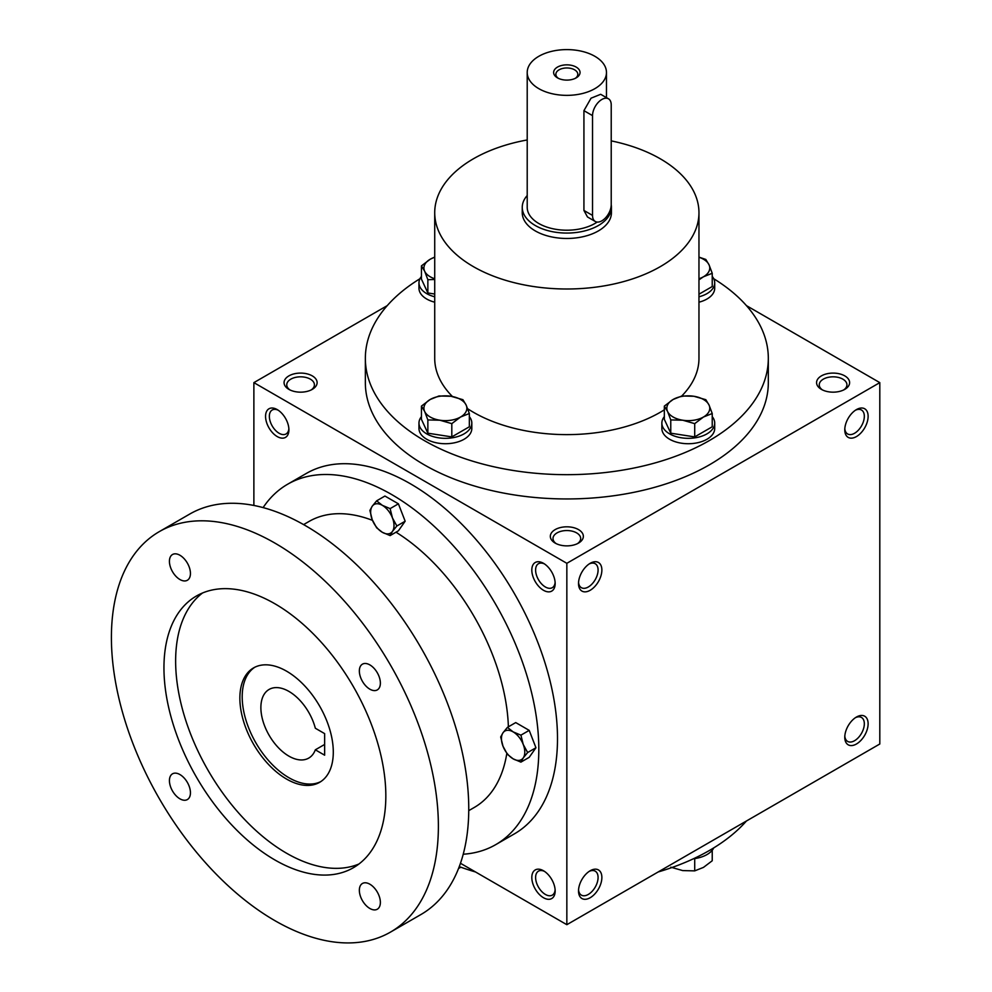 <?xml version="1.0" encoding="UTF-8"?>
<svg xmlns="http://www.w3.org/2000/svg" width="992" height="992" viewBox="0 0 992 992"><rect width="100%" height="100%" fill="white"/><g stroke="black" fill="none" stroke-linecap="round" stroke-linejoin="round"><path stroke-width="1.49" d="M288.87 428.656A13.838 7.986 60 0 1 286.043 433.963A13.838 7.986 60 0 1 272.217 425.977A13.838 7.986 60 0 1 272.217 410.006A13.838 7.986 60 0 1 278.219 410.217M555.16 543.083A16.517 9.536 0 0 0 578.522 543.083A16.517 9.536 0 0 0 578.522 529.604A16.517 9.536 0 0 0 555.16 529.604A16.517 9.536 0 0 0 555.16 543.083L555.16 543.083M577.48 543.628A13.838 7.986 0 0 0 580.68 538.532A13.838 7.986 0 0 0 566.841 530.546A13.838 7.986 0 0 0 553.003 538.532A13.838 7.986 0 0 0 556.19 543.628M821.413 389.372A16.517 9.536 0 0 0 844.775 389.372A16.517 9.536 0 0 0 844.775 375.881A16.517 9.536 0 0 0 821.413 375.881A16.517 9.536 0 0 0 821.413 389.372L821.413 389.372M843.733 389.918A13.838 7.986 0 0 0 846.932 384.809A13.838 7.986 0 0 0 833.094 376.824A13.838 7.986 0 0 0 819.256 384.809A13.838 7.986 0 0 0 822.442 389.918M460.462 863.276L566.841 924.693L879.805 744L879.805 382.627L746.43 305.623M566.841 924.693L566.841 563.307L253.878 382.627L253.878 505.461M253.878 382.627L387.252 305.623M288.908 389.372A16.517 9.536 0 0 0 312.269 389.372A16.517 9.536 0 0 0 312.269 375.881A16.517 9.536 0 0 0 288.908 375.881A16.517 9.536 0 0 0 288.908 389.372L288.908 389.372M713.744 278.74A201.475 116.324 180 0 1 768.316 358.348L768.316 382.627A201.475 116.324 180 0 1 566.841 498.951A201.475 116.324 180 0 1 365.354 382.627L365.354 358.348A201.475 116.324 180 0 1 419.938 278.74M566.841 563.307L879.805 382.627M844.775 429.821A16.517 9.536 120 0 0 856.456 436.567A16.517 9.536 120 0 0 868.124 416.33A16.517 9.536 120 0 0 856.443 409.597A16.517 9.536 120 0 0 844.775 429.821M868.124 723.776A16.517 9.536 -60 0 1 856.443 744A16.517 9.536 -60 0 1 844.775 737.267A16.517 9.536 -60 0 1 856.443 717.042A16.517 9.536 -60 0 1 868.124 723.776M578.522 583.544A16.517 9.536 120 0 0 590.19 590.277A16.517 9.536 120 0 0 601.871 570.053A16.517 9.536 120 0 0 590.19 563.307A16.517 9.536 120 0 0 578.522 583.544M601.871 877.498A16.517 9.536 -60 0 1 590.19 897.723A16.517 9.536 -60 0 1 578.522 890.977A16.517 9.536 -60 0 1 590.19 870.753A16.517 9.536 -60 0 1 601.871 877.498M277.227 409.597L277.227 409.597A16.517 9.536 60 0 1 288.908 429.821A16.517 9.536 60 0 1 277.227 436.567A16.517 9.536 60 0 1 265.558 416.33A16.517 9.536 60 0 1 277.227 409.597M543.48 563.307L543.48 563.307A16.517 9.536 60 0 1 555.16 583.544A16.517 9.536 60 0 1 543.48 590.277A16.517 9.536 60 0 1 531.811 570.053A16.517 9.536 60 0 1 543.48 563.307M543.48 897.723A16.517 9.536 -120 0 0 555.16 890.977A16.517 9.536 -120 0 0 543.48 870.753A16.517 9.536 -120 0 0 531.811 877.498A16.517 9.536 -120 0 0 543.48 897.723M746.43 821.004A201.475 116.324 180 0 1 658.167 871.968M475.503 871.968A201.475 116.324 180 0 1 459.259 866.636M611.221 140.876A132.122 76.272 180 0 1 660.263 158.782A132.122 76.272 180 0 1 698.963 212.722A132.122 76.272 180 0 1 566.841 288.994A132.122 76.272 180 0 1 434.719 212.722A132.122 76.272 180 0 1 527.211 139.959M698.963 212.722L698.963 358.348A132.122 76.272 180 0 1 681.727 396.019M664.342 409.82A132.122 76.272 180 0 1 467.678 408.754M452.464 396.527A132.122 76.272 180 0 1 434.719 358.348L434.719 212.722M611.432 207.328L611.432 212.722A44.59 25.742 180 0 1 566.841 238.464A44.59 25.742 180 0 1 522.251 212.722L522.251 207.328A44.59 25.742 0 0 0 535.308 225.531A44.59 25.742 0 0 0 583.904 231.111A44.59 25.742 0 0 0 611.432 207.328A44.59 25.742 0 0 0 611.221 204.798M768.316 358.348A201.475 116.324 180 0 1 566.841 474.672A201.475 116.324 180 0 1 365.354 358.348M589.211 871.373A13.838 7.986 -60 0 1 595.212 871.162A13.838 7.986 -60 0 1 598.077 877.498A13.838 7.986 -60 0 1 592.038 891.424A13.838 7.986 -60 0 1 581.386 895.131A13.838 7.986 -60 0 1 578.559 889.812M578.559 582.366A13.838 7.986 120 0 0 581.386 587.686A13.838 7.986 120 0 0 595.212 579.7A13.838 7.986 120 0 0 595.212 563.716A13.838 7.986 120 0 0 589.211 563.927M855.464 717.662A13.838 7.986 -60 0 1 861.465 717.452A13.838 7.986 -60 0 1 864.33 723.776A13.838 7.986 -60 0 1 858.291 737.701A13.838 7.986 -60 0 1 847.639 741.408A13.838 7.986 -60 0 1 844.812 736.101M844.812 428.656A13.838 7.986 120 0 0 847.639 433.963A13.838 7.986 120 0 0 861.465 425.977A13.838 7.986 120 0 0 861.465 410.006A13.838 7.986 120 0 0 855.464 410.217M544.472 871.373A13.838 7.986 -120 0 0 538.47 871.162A13.838 7.986 -120 0 0 536.35 882.248A13.838 7.986 -120 0 0 545.377 894.437A13.838 7.986 -120 0 0 552.296 895.131A13.838 7.986 -120 0 0 555.123 889.812M555.123 582.366A13.838 7.986 60 0 1 552.296 587.686A13.838 7.986 60 0 1 538.47 579.7A13.838 7.986 60 0 1 538.47 563.716A13.838 7.986 60 0 1 544.472 563.927M311.228 389.918A13.838 7.986 0 0 0 314.414 384.809A13.838 7.986 0 0 0 300.588 376.824A13.838 7.986 0 0 0 286.75 384.809A13.838 7.986 0 0 0 289.937 389.918M324.644 733.621L324.644 755.197L315.332 749.816A39.63 22.878 60 0 1 308.723 758.099A39.63 22.878 60 0 1 269.092 735.221A39.63 22.878 60 0 1 269.092 689.452A39.63 22.878 60 0 1 315.332 728.24L324.644 733.621M324.644 744.446L315.332 749.816M463.214 854.224A208.084 120.144 -120 0 0 495.715 844.651L514.402 833.863A208.084 120.144 -120 0 0 514.402 593.588A208.084 120.144 -120 0 0 306.317 473.444L287.63 484.232A208.084 120.144 -120 0 0 263.103 507.606M495.715 844.651A208.084 120.144 -120 0 0 495.715 604.376A208.084 120.144 -120 0 0 287.63 484.232M468.745 810.65L474.25 807.476A165.143 95.344 -120 0 0 506.813 753.449M508.375 726.826A165.143 95.344 -120 0 0 396.006 532.196M372.471 520.354A165.143 95.344 -120 0 0 309.095 521.42L303.589 524.607M390.501 932.096L420.856 914.574A231.21 133.486 -120 0 0 420.868 647.59A231.21 133.486 -120 0 0 189.658 514.104L159.29 531.638A231.21 133.486 -120 0 0 123.851 716.906A231.21 133.486 -120 0 0 274.896 920.65A231.21 133.486 -120 0 0 390.501 932.096A231.21 133.486 -120 0 0 390.501 665.124A231.21 133.486 -120 0 0 159.29 531.638M274.896 859.965A156.897 90.582 -120 0 0 353.338 867.74A156.897 90.582 -120 0 0 353.338 686.576A156.897 90.582 -120 0 0 196.453 595.994A156.897 90.582 -120 0 0 172.397 721.717A156.897 90.582 -120 0 0 274.896 859.965M179.936 798.833A14.868 8.581 -120 0 0 187.364 799.564A14.868 8.581 -120 0 0 187.364 782.403A14.868 8.581 -120 0 0 172.509 773.822A14.868 8.581 -120 0 0 170.227 785.726A14.868 8.581 -120 0 0 179.936 798.833M179.936 579.526A14.868 8.581 -120 0 0 187.364 580.258A14.868 8.581 -120 0 0 187.364 563.096A14.868 8.581 -120 0 0 172.509 554.516A14.868 8.581 -120 0 0 170.227 566.432A14.868 8.581 -120 0 0 179.936 579.526M369.855 908.474A14.868 8.581 -120 0 0 377.295 909.218A14.868 8.581 -120 0 0 377.295 892.056A14.868 8.581 -120 0 0 362.427 883.475A14.868 8.581 -120 0 0 360.146 895.379A14.868 8.581 -120 0 0 369.855 908.474M369.855 689.18A14.868 8.581 -120 0 0 377.295 689.911A14.868 8.581 -120 0 0 377.295 672.75A14.868 8.581 -120 0 0 362.427 664.169A14.868 8.581 -120 0 0 360.146 676.085A14.868 8.581 -120 0 0 369.855 689.18M202.504 593.005A156.897 90.582 -120 0 0 185.727 720.304A156.897 90.582 -120 0 0 286.576 853.232A156.897 90.582 -120 0 0 358.968 863.995M286.576 779.067A66.055 38.142 -120 0 0 319.61 782.341A66.055 38.142 -120 0 0 319.61 706.056A66.055 38.142 -120 0 0 253.543 667.914A66.055 38.142 -120 0 0 243.424 720.849A66.055 38.142 -120 0 0 286.576 779.067M254.733 667.281A66.055 38.142 -120 0 0 246.078 720.564A66.055 38.142 -120 0 0 288.908 777.716A66.055 38.142 -120 0 0 320.751 781.622M520.912 762.129L513.124 758.83L507.42 754.342L503.006 746.257A16.517 9.536 -120 0 1 503.006 732.766L507.42 727.372L515.728 722.585L529.207 730.372L535.953 747.745L529.207 757.33L520.912 762.129L523.23 757.938A16.517 9.536 -120 0 0 523.23 744.446A16.517 9.536 -120 0 0 513.124 731.873A16.517 9.536 -120 0 0 503.006 732.766L500.687 736.969L503.006 746.257A16.517 9.536 -120 0 0 513.124 758.83A16.517 9.536 -120 0 0 523.23 757.938L527.645 752.531L523.23 744.446L520.912 735.159L529.207 730.372M527.645 752.531L535.953 747.745M507.42 727.372L513.124 731.873L520.912 735.159M390.116 535.593L382.329 532.295L376.638 527.806L372.223 519.721A16.517 9.536 -120 0 1 372.223 506.23L376.638 500.836L384.933 496.05L398.412 503.824L405.158 521.209L398.412 530.794L390.116 535.593L392.448 531.402A16.517 9.536 -120 0 0 392.448 517.911A16.517 9.536 -120 0 0 382.329 505.325A16.517 9.536 -120 0 0 372.223 506.23L369.892 510.434L372.223 519.721A16.517 9.536 -120 0 0 382.329 532.295A16.517 9.536 -120 0 0 392.448 531.402L396.862 525.996L392.448 517.911L390.116 508.623L398.412 503.824M396.862 525.996L405.158 521.209M376.638 500.836L382.329 505.325L390.116 508.623M670.766 867.182L682.732 870.592L694.71 870.877L703.477 867.392L712.231 860.758L712.231 850.243M713.744 847.887A26.424 15.252 180 0 1 693.495 858.75M694.71 858.588L694.71 870.877M460.573 867.392L458.552 868.459M694.71 423.634L682.732 420.211L670.766 419.926L667.554 411.457A21.464 12.4 0 0 0 682.732 420.211A21.464 12.4 0 0 0 703.477 417.012A21.464 12.4 0 0 0 709.032 405.034A21.464 12.4 0 0 0 693.842 396.267A21.464 12.4 0 0 0 673.109 399.478A21.464 12.4 0 0 0 667.554 411.457L664.342 406.1L673.109 399.478L681.876 395.982L693.842 396.267L705.82 399.689L709.032 405.034L712.231 413.515L703.477 417.012L694.71 423.634L694.71 436.902L712.231 426.783L712.231 413.515M664.342 406.1L664.342 419.368L670.766 433.194L670.766 419.926M670.766 433.194L694.71 436.902M664.342 416.628A26.424 15.252 0 0 0 661.862 423.076L661.862 428.47A26.424 15.252 0 0 0 688.287 443.722A26.424 15.252 0 0 0 714.711 428.47L714.711 423.076A26.424 15.252 0 0 0 712.231 416.628M661.862 423.076A26.424 15.252 0 0 0 688.287 438.328A26.424 15.252 0 0 0 714.711 423.076M451.806 423.634L439.84 420.211L427.862 419.926L424.65 411.457A21.464 12.4 0 0 0 439.84 420.211A21.464 12.4 0 0 0 460.573 417.012A21.464 12.4 0 0 0 466.128 405.034A21.464 12.4 0 0 0 450.951 396.267A21.464 12.4 0 0 0 430.206 399.478A21.464 12.4 0 0 0 424.65 411.457L421.451 406.1L430.206 399.478L438.972 395.982L450.951 396.267L462.917 399.689L466.128 405.034L469.34 413.515L460.573 417.012L451.806 423.634L451.806 436.902L469.34 426.783L469.34 413.515M421.451 406.1L421.451 419.368L427.862 433.194L427.862 419.926M427.862 433.194L451.806 436.902M421.451 416.628A26.424 15.252 0 0 0 418.971 423.076L418.971 428.47A26.424 15.252 0 0 0 445.396 443.722A26.424 15.252 0 0 0 471.82 428.47L471.82 423.076A26.424 15.252 0 0 0 469.34 416.628M418.971 423.076A26.424 15.252 0 0 0 445.396 438.328A26.424 15.252 0 0 0 471.82 423.076M434.719 279.496L427.862 279.694L424.65 271.213A21.464 12.4 0 0 0 434.719 278.764M434.719 257.25A21.464 12.4 0 0 0 430.206 259.247A21.464 12.4 0 0 0 424.65 271.213L421.451 265.868L421.451 279.136L427.862 292.962L427.862 279.694M427.862 292.962L434.719 294.029M434.719 257.077L430.206 259.247L421.451 265.868M421.451 276.396A26.424 15.252 0 0 0 418.971 282.844L418.971 288.238A26.424 15.252 0 0 0 434.719 302.188M418.971 282.844A26.424 15.252 0 0 0 434.719 296.794M698.963 278.764A21.464 12.4 0 0 0 703.477 276.768A21.464 12.4 0 0 0 709.032 264.802A21.464 12.4 0 0 0 698.963 257.25M698.963 302.188A26.424 15.252 0 0 0 714.711 288.238L714.711 282.844A26.424 15.252 0 0 0 712.231 276.396M698.963 296.794A26.424 15.252 0 0 0 714.711 282.844M698.963 294.215L712.231 286.539L712.231 273.284L703.477 276.768L698.963 279.818M698.963 257.126L705.82 259.458L709.032 264.802L712.231 273.284M575.323 78.331A10.974 6.336 0 0 0 577.815 74.313A10.974 6.336 0 0 0 566.841 67.964A10.974 6.336 0 0 0 555.867 74.313A10.974 6.336 0 0 0 558.36 78.331M592.534 115.63L592.534 215.413A13.206 7.626 120 0 0 595.262 221.464A13.206 7.626 120 0 0 605.455 217.93A13.206 7.626 120 0 0 611.221 204.625L611.221 104.842A13.206 7.626 120 0 0 608.48 98.803A13.206 7.626 120 0 0 598.3 102.337A13.206 7.626 120 0 0 592.534 115.63L583.928 110.658L591.046 98.183L600.681 94.302L608.48 98.803M527.211 195.536A44.59 25.742 0 0 0 522.251 207.328M595.262 221.464L587.475 216.963L583.928 210.453L583.928 110.658M527.211 72.478A39.63 22.878 0 0 0 538.817 88.66A39.63 22.878 0 0 0 582.006 93.62A39.63 22.878 0 0 0 606.472 72.478A39.63 22.878 0 0 0 566.841 49.6A39.63 22.878 0 0 0 527.211 72.478L527.211 207.328A39.63 22.878 0 0 0 538.817 223.51A39.63 22.878 0 0 0 597.172 222.059M557.504 77.872A13.206 7.626 0 0 0 576.178 77.872A13.206 7.626 0 0 0 576.178 67.084A13.206 7.626 0 0 0 557.504 67.084A13.206 7.626 0 0 0 557.504 77.872L557.504 77.872M583.928 210.453L592.534 215.413M606.472 72.478L606.472 97.638"/></g></svg>

